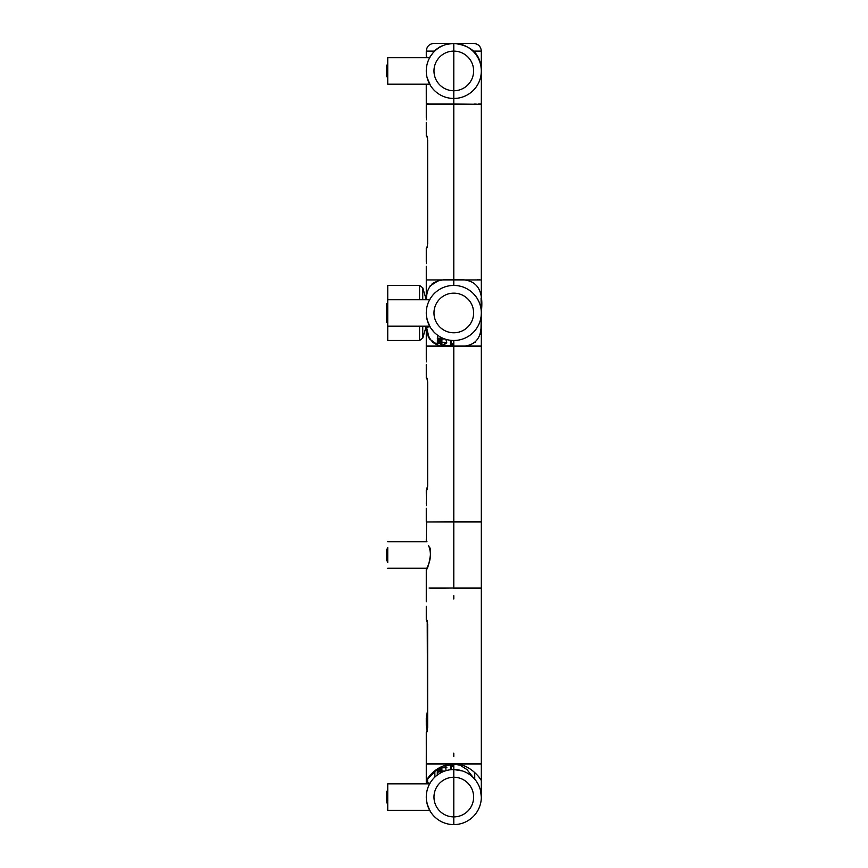 <?xml version="1.0" encoding="UTF-8"?>
<svg xmlns="http://www.w3.org/2000/svg" width="868" height="868" viewBox="0 0 868 868"><rect width="100%" height="100%" fill="white"/><g stroke="black" fill="none" stroke-linecap="round" stroke-linejoin="round"><path stroke-width="1.3" d="M426.372 361.869L426.275 346.321L481.328 345.996L453.617 345.996M480.037 334.549L481.035 328.267L481.328 312.198C484.311 285.941 474.145 277.836 453.801 279.93L453.801 103.965L453.801 279.93L481.328 279.93L426.275 279.93L453.801 279.93L453.801 285.431A27.526 27.526 0 0 1 481.328 312.957A27.526 27.526 0 0 1 453.801 340.495L453.801 521.625L453.801 346.321L481.328 346.321L481.328 521.625L477.595 521.625M433.316 283.044L437.288 281.373L430.083 285.93M433.392 342.925L428.391 337.001M428.032 336.079L426.503 327.247M430.485 327.583L429.649 326.194M426.492 800.524L427.674 805.743L430.571 811.851L429.649 810.3L387.736 810.289L387.736 783.858L421.512 783.858L387.736 783.858M427.381 488.456L427.653 485.928L426.275 490.355L426.372 505.675M429.031 521.95L481.328 521.625M427.544 485.961L427.588 380.835M426.275 299.753L422.738 287.796L422.738 299.753L426.275 299.753M428.998 301.033L430.582 298.18L429.649 299.753L387.736 299.753L387.736 285.431L395.645 285.431L389.96 285.431M389.96 340.495L395.645 340.495L387.736 340.495L387.736 299.753M454.561 43.411L473.624 43.411L454.561 43.411M452.738 43.422L453.801 43.411A27.526 27.526 0 0 1 481.328 70.937A27.526 27.526 0 0 1 453.801 98.464L453.801 43.411C469.903 45.212 478.919 52.677 480.883 65.805C481.718 73.086 481.23 68.442 481.36 79.14L481.328 103.965L478.496 103.965M426.275 261.518L426.372 263.655M480.991 104.301L426.275 104.301L426.372 119.849M429.031 279.93L474.72 279.93M451.165 766.27L453.79 766.325L453.801 765.478L453.801 777.251L453.801 769.547A27.526 27.526 0 0 1 481.328 797.074A27.526 27.526 0 0 1 453.801 824.6L453.801 777.251L453.801 824.6A27.526 27.526 0 0 1 426.275 797.074A27.526 27.526 0 0 1 453.801 769.547L453.801 764.035C469.805 763.232 481.013 779.204 481.328 780.495L481.328 797.084L480.579 790.672M426.991 57.722L426.275 56.387L426.98 57.722M453.053 43.411L433.978 43.411L453.053 43.411M429.107 103.965L426.275 103.639M426.253 85.455L426.589 84.153L387.736 84.153L387.736 57.722L415.62 57.722M387.736 322.212L386.64 322.212L386.64 303.713L386.64 307.131L387.736 307.131M426.991 541.773L426.275 540.449L426.611 521.95M430.094 588.406L453.801 588.016L429.107 588.027M437.515 774.885A27.526 27.526 0 0 0 430.463 782.469M427.544 711.554L426.275 717.999L426.286 725.322L427.544 721.004M427.544 724.031L427.544 727.97M434.868 770.806L434.868 777.099M427.544 710.621A2.203 1.345 180 0 0 427.512 710.816L426.275 717.999L427.186 721.373M426.85 621.163A2.203 2.116 -40.7 0 0 427.306 621.889M426.828 714.885A2.203 1.844 16.7 0 0 426.622 715.633M481.328 588.016L453.801 588.016L453.801 521.95L481.328 521.95L481.328 588.027L478.496 588.027M478.941 324.187L479.277 323.384M480.438 319.912L481.078 316.722M474.72 342.6L475.382 342.122M451.165 340.364L451.165 343.761M453.801 340.701L453.801 343.706L451.165 343.695M481.328 312.957L481.154 316.05M466.398 337.435L465.617 337.826M465.226 338.01L464.586 338.292M464.185 338.455L463.599 338.683M455.505 340.44L454.648 340.473M454.224 340.484L453.801 340.495A27.526 27.526 0 0 1 426.275 312.957A27.526 27.526 0 0 1 453.801 285.431A27.526 27.526 0 0 1 481.328 312.957A27.526 27.526 0 0 1 453.801 340.495L453.801 345.996L426.275 345.996L453.801 345.996C478.604 348.708 482.966 335.894 481.328 313.717L481.328 313.576M480.731 307.25L480.08 304.755M479.103 302.107L477.433 298.852M476.662 297.615L473.494 293.72M466.094 288.328L464.933 287.785M430.387 56.463L429.497 57.722M426.633 84.153L426.253 85.476L426.947 84.153M387.736 57.722L429.389 57.722L434.998 50.225L440.195 46.655L446.185 44.377L453.801 43.4L453.801 98.464A27.526 27.526 0 0 1 426.275 70.937A27.526 27.526 0 0 1 453.801 43.411L453.801 43.411A27.526 27.526 0 0 1 481.328 70.937A27.526 27.526 0 0 1 453.801 98.464L453.801 103.965L453.801 98.464L452.738 98.442M477.595 104.301L453.801 103.965C489.313 103.965 489.313 103.965 453.801 103.965L426.275 103.965L426.253 85.487M453.801 103.661L453.801 102.869L453.801 103.661M453.801 514.355L453.801 511.057L453.801 514.355M453.801 356.9L453.801 353.591L453.801 356.9M426.915 378.047L427.544 381.985M427.078 489.53L427.338 488.662A2.203 2.181 88.5 0 0 426.546 490.355L426.915 489.91M427.49 380.043L427.381 379.5M426.546 377.775A2.203 2.181 -88.5 0 1 426.546 377.591L426.546 377.591A2.203 2.181 91.5 0 0 427.338 379.294L427.078 378.415M427.544 485.928L427.327 488.684A2.203 2.181 -91.5 0 0 426.546 490.322M386.64 559.502L386.64 550.475M481.067 298.191L481.328 312.73M477.584 104.301L474.72 103.965M453.801 98.464A27.526 27.526 0 0 0 460.246 97.693M387.736 562.475L387.736 547.502M477.519 588.406L481.328 588.352L481.328 797.074M415.62 810.289L387.736 810.289M451.165 766.335L451.165 769.363M450.503 765.316L453.801 765.25L450.503 765.316L450.503 766.281L453.801 766.26L453.801 764.035L453.801 769.547L462.546 770.968M462.937 771.11L463.523 771.316M467.483 773.182L468.427 773.746M468.883 774.039L469.772 774.647M470.206 774.972L471.064 775.623M471.476 775.959L472.279 776.665M472.659 777.012L473.407 777.75M473.765 778.119L474.46 778.878M474.796 779.258L475.425 780.039M475.729 780.43L476.315 781.222M476.586 781.623L477.107 782.415M477.346 782.806L477.812 783.598M478.029 783.999L478.431 784.78M478.626 785.16L478.973 785.931M479.136 786.31L479.386 786.907M453.801 824.6A27.526 27.526 0 0 0 481.328 797.074A27.526 27.526 0 0 0 453.801 769.547L453.801 764.035L460.181 765.229L466.951 769.569L473.049 777.294M479.038 777.185L481.328 780.495L481.328 764.035L453.801 764.035L445.577 766.075L446.076 770.654M426.915 620.132L426.275 619.676L426.275 606.309M426.275 521.95L453.801 521.95L453.801 588.406L481.328 588.406L481.328 763.71L426.275 763.71L426.286 745.71M453.801 756.44L453.801 753.142L453.801 756.44M453.801 598.974L453.801 595.676L453.801 598.974M427.219 621.521L427.588 622.92M427.381 730.541L426.915 731.995M427.078 731.615L427.338 730.737A2.203 2.181 -91.5 0 0 426.546 732.408L426.546 732.44A2.203 2.181 88.5 0 1 427.338 730.737L427.327 621.347M427.49 622.128L427.381 621.586M426.546 619.86A2.203 2.181 -88.5 0 1 426.546 619.676A2.203 2.181 91.5 0 0 427.338 621.38L427.078 620.501M438.427 771.88L437.526 772.965L438.904 771.218L437.939 771.24L440.369 771.196L440.369 769.873L440.369 771.196L441.888 771.164L438.904 771.218L437.288 771.891L437.288 772.965L437.288 771.891L441.888 771.739L441.888 766.986L440.911 766.976L441.888 766.52M437.288 769.037L437.288 771.891L437.288 769.037L426.275 780.495L426.275 764.035L453.801 764.035L445.577 766.064L444.785 765.424M437.526 772.965L437.526 774.223M439.675 767.605L441.888 767.648L439.675 767.605L440.369 767.616L440.369 768.94L440.369 767.616L441.888 767.648L441.888 766.986L441.888 771.164L437.939 771.24L437.939 769.916L437.939 771.24A0.662 0.662 0 0 0 437.288 771.891A0.662 0.662 0 0 1 437.939 771.24A0.662 0.662 0 0 0 437.288 771.891M440.369 771.196L440.369 769.873L441.888 769.84L437.939 769.916L440.369 769.873L440.369 768.94L437.939 768.625L441.888 768.961L440.369 768.94L440.369 767.616M427.306 783.858L426.926 783.186L427.306 783.858M426.579 783.066L426.915 783.858M450.503 769.742L450.503 766.281M429.986 783.261L426.286 782.524L426.839 783.858L421.512 783.858L429.649 783.858L430.582 782.296L428.998 785.149M453.801 764.035C434.325 764.415 426.242 780.994 426.275 780.495L426.286 782.524M446.651 767.757L444.242 765.609M426.275 266.194L426.275 279.604M453.801 272.335L453.801 269.026L453.801 272.335M453.801 114.869L453.801 111.571L453.801 114.869M426.915 136.016L427.588 138.815M427.381 246.425L426.915 247.89M427.078 247.51L427.338 246.631A2.203 2.181 -91.5 0 0 426.546 248.302M427.49 138.023L427.381 137.47M426.546 135.744A2.203 2.181 -88.5 0 1 426.546 135.571L426.546 135.571A2.203 2.181 91.5 0 0 427.338 137.274L427.078 136.395M427.338 246.631A2.203 2.181 88.5 0 0 426.546 248.335L426.546 248.335M427.653 243.897L427.653 139.998M428.998 59.002L430.582 56.149L429.649 57.722L421.512 57.722M386.64 75.451L386.64 65.1L387.736 65.1L386.64 65.1M386.64 76.775L387.736 76.775L386.64 76.775M427.11 77.653L430.571 85.715L429.649 84.163L387.736 84.153M415.62 299.753L421.512 299.753M386.64 317.471L386.64 318.795L387.736 318.795L386.64 318.795M426.492 316.408L427.674 321.627L430.571 327.746M386.64 801.587L386.64 791.236L387.736 791.236L386.64 791.236M386.64 802.911L387.736 802.911M430.571 811.851L429.649 810.3M426.275 588.016L426.275 569.527L428.575 564.439C431.027 557.918 431.016 551.581 428.542 545.451L429.302 547.263C432.915 548.934 427.837 570.58 426.286 569.527L426.6 568.974M477.259 782.654A27.526 27.526 0 0 0 474.72 779.182L474.72 772.498M441.888 345.442L441.888 342.393L441.888 343.044L437.526 343.12L441.888 343.044L441.888 344.77L438.535 343.099L440.369 342.415L437.939 342.459L440.369 342.415L440.369 338.846L440.369 340.158L437.939 340.115L437.939 338.802L441.888 338.976L441.888 338.314L437.515 338.162L437.505 335.146M444.101 345.323L443.353 345.605M445.816 339.301L446.716 342.361L443.852 345.269L453.801 345.996L453.801 344.78L450.503 344.715L453.801 344.78M441.888 337.782L441.888 338.867L440.369 338.846L440.369 340.158L441.888 340.191L437.939 340.115L437.939 342.459L437.939 341.135L440.369 341.091L440.369 342.415L441.888 342.393L437.939 342.459A0.662 0.662 -91.1 0 0 437.288 343.12L437.58 338.162M441.888 342.285L441.888 338.976L441.888 342.285L446.749 342.285L446.076 343.413M437.515 337.511L437.288 343.12A0.662 0.662 -91.1 0 1 437.939 342.459A0.662 0.662 -90.4 0 0 437.288 343.12M441.118 338.281L441.888 338.314M441.888 343.044L441.888 342.393L439.002 342.437L438.535 343.099M437.298 338.238A0.662 0.662 90.9 0 1 437.288 338.14L437.96 338.802L441.888 338.867L437.939 338.802L437.939 341.135L441.888 341.07L440.369 341.091L440.369 342.415M426.492 327.019A0.662 0.662 1.3 0 0 426.275 327.518L426.915 326.856A0.662 0.662 1.3 0 0 426.568 326.965M426.926 326.173L426.492 327.117C427.935 342.35 437.038 348.643 453.801 345.996M427.132 326.466L426.492 327.117L427.132 326.466L426.492 327.117L427.132 326.466L426.492 327.117L429.334 338.889L437.288 344.542M453.378 285.442L453.801 279.93C435.758 278.064 426.655 284.357 426.492 298.809L426.926 299.753M426.275 279.93L426.275 298.429A0.662 0.662 176.2 0 0 426.492 298.907M433.316 283.055L431.646 284.27M450.503 344.726L450.503 340.289M426.524 326.867L426.861 326.173L387.736 326.173L429.649 326.173L430.17 327.073M430.951 328.31L434.119 332.205M441.204 288.48L441.986 288.1M442.387 287.916L443.016 287.634M443.429 287.46L444.004 287.232M452.109 285.485L452.955 285.442M437.939 338.802A0.662 0.662 -89 0 1 437.288 338.14M438.025 338.802L437.515 338.162L438.025 338.802M441.888 345.779L446.488 342.285M426.275 326.173L422.738 338.129L422.738 326.173M419.569 299.753L419.569 285.431L422.738 287.796M422.738 338.129L419.569 340.495L419.569 326.173M481.328 70.004L481.328 51.114L473.537 51.114M453.801 816.896A19.823 19.823 0 0 0 473.624 797.074A19.823 19.823 0 0 0 453.801 777.251A19.823 19.823 0 0 0 433.978 797.074A19.823 19.823 0 0 0 453.801 816.896M434.065 51.114L426.275 51.114C426.731 46.438 429.302 43.867 433.978 43.411M453.801 332.78A19.823 19.823 0 0 0 473.624 312.957A19.823 19.823 0 0 0 453.801 293.145A19.823 19.823 0 0 0 433.978 312.957A19.823 19.823 0 0 0 453.801 332.78M453.801 90.749A19.823 19.823 0 0 0 473.624 70.937A19.823 19.823 0 0 0 453.801 51.114A19.823 19.823 0 0 0 433.978 70.937A19.823 19.823 0 0 0 453.801 90.749M427.62 778.455L427.62 783.196M427.512 623.387L427.512 710.816A2.203 1.345 180 0 0 427.544 711.011M427.653 382.029L427.653 485.928M426.275 503.494L426.546 490.355M427.653 624.114L427.653 728.013M437.939 769.916L437.939 768.896L437.939 769.916L437.288 769.916L437.939 769.916M451.165 767.084L450.503 767.084M437.526 771.891L438.036 771.229L437.526 771.891M437.526 343.12L437.526 344.618L437.526 343.12M426.492 298.809L427.132 299.449M450.503 343.761L453.801 343.771M450.503 342.947L451.165 342.947M437.939 341.135L437.288 341.135L437.939 341.135M437.939 340.115L437.288 340.115L437.939 340.115M478.702 279.93L479.494 279.604L478.702 279.93M426.568 299.113L426.893 299.753M426.926 326.845L426.362 327.193L426.893 326.173M430.018 346.321L429.031 345.996L430.018 346.321M426.275 327.496L426.275 345.996M426.275 346.321L426.275 359.678M427.219 379.435L426.275 377.732L426.275 364.408M426.275 521.625L426.275 508.214M419.569 285.431L395.645 285.431M419.569 340.495L395.645 340.495M481.328 51.114C480.872 46.438 478.301 43.867 473.624 43.411M426.275 104.301L426.275 117.657M427.219 137.404L426.275 135.571L426.275 122.388M426.275 248.324L426.275 261.463L426.275 248.335L427.219 246.501L426.275 248.335M427.544 243.941L427.544 139.954M426.926 57.049L426.275 56.387M430.018 104.301L429.031 103.965L430.018 104.301M426.275 56.398L426.275 51.114M481.328 279.594L481.328 104.301M386.64 303.713L387.736 303.713M427.099 730.726L426.286 725.322M427.512 778.596L427.512 783.196L427.512 778.596M427.219 621.781L427.512 711.727M427.219 621.792L426.568 620.772M478.29 300.393L478.735 301.294L478.29 300.393M478.735 324.632L478.29 325.533M477.595 346.321L478.583 345.996M477.584 279.594L478.583 279.93M481.328 319.305L481.328 345.996M451.653 43.487L455.96 43.487M427.327 379.262L427.544 382.029M386.64 560.826L387.736 560.826L386.64 560.826M481.328 312.198L481.328 279.93M454.734 98.442L455.342 98.42M426.882 568.204L387.736 568.204L426.882 568.204L426.362 569.213L426.926 568.876M477.584 763.71L478.583 764.035M426.275 745.623L426.275 732.31L427.219 730.606M426.275 601.817L426.275 588.406M437.288 775.048L437.288 772.965M426.763 783.663L426.492 783.077M426.372 782.86L426.926 783.186M430.018 763.71L429.031 764.035M446.922 767.757L441.888 767.757M444.807 771.055L441.888 771.055M477.584 521.625L478.583 521.95M427.327 246.664L427.544 243.897M427.327 137.242L427.544 139.998M427.11 319.684L429.812 326.455M427.11 803.79L429.812 810.571M386.64 549.151L387.736 549.151M426.275 540.449L426.882 541.773L387.736 541.773M426.351 327.203L429.986 326.769M426.568 326.802L426.861 326.173M444.807 338.976L441.888 338.976"/></g></svg>
